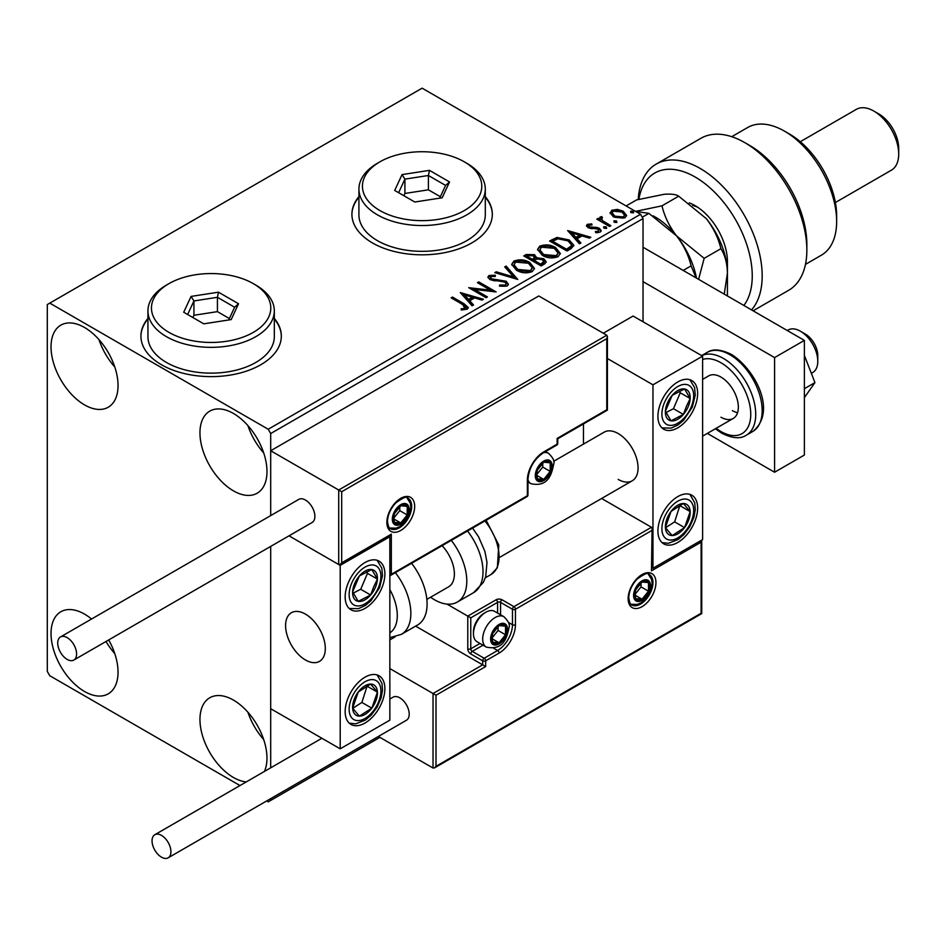 <?xml version="1.0" encoding="UTF-8"?>
<svg xmlns="http://www.w3.org/2000/svg" width="946" height="946" viewBox="0 0 946 946"><rect width="100%" height="100%" fill="white"/><g stroke="black" fill="none" stroke-linecap="round" stroke-linejoin="round"><path stroke-width="1.42" d="M147.943 318.424A70.205 40.536 0 0 0 140.919 336.09A70.205 40.536 0 0 0 161.482 364.754A70.205 40.536 0 0 0 237.99 373.54A70.205 40.536 0 0 0 281.329 336.09A70.205 40.536 0 0 0 274.316 318.424M147.943 319.003A70.205 40.536 0 0 0 140.919 336.386M358.924 196.614A70.205 40.536 0 0 0 351.912 214.281A70.205 40.536 0 0 0 372.476 242.945A70.205 40.536 0 0 0 448.983 251.731A70.205 40.536 0 0 0 492.322 214.281A70.205 40.536 0 0 0 485.298 196.614M358.924 197.182A70.205 40.536 0 0 0 351.912 214.565M246.232 781.94A47.395 27.363 60 0 1 233.461 777.494A47.395 27.363 60 0 1 202.503 735.728A47.395 27.363 60 0 1 209.776 697.758A47.395 27.363 60 0 1 233.461 700.099A47.395 27.363 60 0 1 264.442 771.428M263.709 739.583A47.395 27.363 60 0 1 247.911 712.22M84.537 404.888A47.395 27.363 60 0 1 53.579 363.122A47.395 27.363 60 0 1 60.84 325.152A47.395 27.363 60 0 1 84.537 327.493A47.395 27.363 60 0 1 115.495 369.259A47.395 27.363 60 0 1 108.222 407.229A47.395 27.363 60 0 1 84.537 404.888M114.773 366.977A47.395 27.363 60 0 1 98.975 339.614M233.461 490.868A47.395 27.363 60 0 1 202.503 449.114A47.395 27.363 60 0 1 209.776 411.132A47.395 27.363 60 0 1 233.461 413.485A47.395 27.363 60 0 1 264.431 455.239A47.395 27.363 60 0 1 257.158 493.221A47.395 27.363 60 0 1 233.461 490.868M263.709 452.957A47.395 27.363 60 0 1 247.911 425.594M108.684 639.934A47.395 27.363 60 0 1 108.222 693.856A47.395 27.363 60 0 1 84.537 691.502A47.395 27.363 60 0 1 53.579 649.748A47.395 27.363 60 0 1 60.84 611.766A47.395 27.363 60 0 1 84.537 614.12A47.395 27.363 60 0 1 91.549 619.027M114.773 653.591A47.395 27.363 60 0 1 105.987 641.494M643.032 321.758L643.032 218.585L270.698 433.54L268.215 429.248L640.548 214.281L422.117 88.167L47.3 304.565L47.3 671.447L49.783 675.74L239.988 785.558M266.666 800.955L268.215 801.853L270.698 800.422L270.698 798.625M270.698 767.821L270.698 546.398L270.698 708.708L340.205 748.83L389.847 720.166L389.847 536.725L388.972 536.228M341.695 491.731L341.695 562.811L391.337 534.147L391.337 574.281L527.36 495.739L527.36 480.261A23.165 13.374 -60 0 1 543.749 451.892L557.147 444.147L557.147 438.412L606.788 409.76L606.788 338.668L341.695 491.731L270.698 450.745L270.698 515.594L270.698 433.54M270.698 800.422L379.914 737.36M610.253 213.548L611.755 210.26L617.442 209.385L623.26 211.242L626.583 215.463L624.892 217.84L613.457 216.906L610.087 212.649M601.609 217.911L602.436 220.595L610.856 225.692L609.52 226.461L596.82 219.129L598.156 218.36L600.036 219.437L599.528 218.029L601.715 216.551L602.425 217.698L601.148 219.827M588.98 225.207L589.405 226.934L596.997 227.454L599.397 228.329L601.23 230.682L600.237 232.077L595.779 232.669L595.365 231.545L598.534 231.262L598.12 229.145L588.128 227.738L586.425 225.645L587.336 224.344L591.723 223.906L592.03 224.982L588.98 225.207L588.554 226.969M598.534 231.262L598.534 232.409L598.534 231.262M571.017 248.692L566.973 251.021L549.602 240.994L556.993 237.446L569.196 239.965L573.844 245.357L571.017 248.692M541.136 265.944L523.753 255.917L526.213 254.498L534.525 254.675L536.595 257.75L543.773 258.719L546.209 261.806L544.612 263.934L541.136 265.944M536.642 257.288L536.595 258.897L543.773 259.866L543.773 258.719M517.746 279.448L494.793 272.637L496.26 271.798L513.666 276.965L504.703 266.914L506.157 266.074L517.746 279.448M487.45 296.938L486.114 297.718L468.731 287.679L490.383 290.15L477.423 282.665L478.759 281.896L496.13 291.924L474.525 289.476L487.45 296.938M462.7 304.517L451.136 297.836L452.472 297.068L464.202 303.843L468.305 307.592L467.123 309.188L461.825 309.933L461.175 308.763L464.19 308.538L465.905 307.284L465.905 308.431L465.326 309.318L462.7 304.517M268.215 429.248L49.783 303.134M460.276 292.562L483.441 299.255L481.987 300.095L474.632 297.907L469.748 300.733L473.532 304.979L472.078 305.818L460.276 292.562M490.761 276.504L491.211 278.786L506.134 281.234L508.428 284.261L507.174 286.07L499.464 286.13L499.677 284.994L505.294 285.101L506.181 283.8L504.774 281.991L489.945 279.602L487.9 277.095L488.987 275.475L495.29 275.227L495.314 276.457L490.761 276.504L490.111 278.562M516.481 270.237L511.715 264.336L513.867 261.108C519.543 259.074 524.841 259.523 529.76 262.468L534.455 268.392L532.243 271.597C526.626 273.583 521.364 273.122 516.481 270.237M542.318 255.314L537.553 249.413L539.717 246.185C545.381 244.151 550.678 244.6 555.609 247.545L560.292 253.469L558.081 256.673C552.464 258.66 547.214 258.211 542.318 255.314M567.647 230.576L590.812 237.269L589.358 238.108L582.003 235.921L577.119 238.735L580.903 242.98L579.449 243.82L567.647 230.576M604.068 228.199L603.725 226.721L606.291 226.91L606.623 228.388L604.068 228.199L603.725 226.721L603.725 227.868L606.291 228.057L606.291 226.91L606.623 228.388M614.309 222.286L613.978 220.808L616.544 220.997L616.875 222.476L614.309 222.286L613.978 220.808L613.978 221.955L616.544 222.144L616.544 220.997L616.875 222.476M631.017 212.637L630.686 211.159L633.241 211.348L633.583 212.826L631.017 212.637L630.686 211.159L630.686 212.306L633.241 212.495L633.241 211.348L633.583 212.826M640.548 214.281L643.032 218.585M492.322 214.565A70.205 40.536 0 0 0 485.298 197.182M281.329 336.386A70.205 40.536 0 0 0 274.316 319.003M452.129 298.416L452.472 297.068M452.472 298.215L468.187 308.148M461.175 309.91L464.19 309.685L464.19 308.538M464.19 309.685L465.326 309.318M461.423 293.863L482.129 300.012M472.858 305.369L469.748 301.88L469.748 300.733M464.569 294.927L464.569 296.074L468.542 300.521L472.279 298.357L472.279 297.21L464.569 294.927L468.542 299.374L472.279 297.21M468.542 300.521L468.542 299.374M470.824 288.885L490.383 291.297L490.383 290.15M478.416 283.232L478.759 281.896M478.759 283.043L494.084 291.888M486.457 297.517L474.525 290.623L474.525 289.476M505.294 285.101L505.294 286.248L499.677 286.141L499.677 284.994M505.294 286.248L506.181 283.8M488.006 277.663L488.987 275.475M488.987 276.622L495.29 276.374L495.29 275.227M490.761 277.651L491.211 278.786M491.211 279.933L494.261 280.761L494.261 279.626M494.261 280.761L497.643 280.808L497.643 279.661M497.643 280.808L506.134 282.381L506.134 281.234M506.134 282.381L508.345 284.793M496.106 273.027L496.26 271.798M496.26 272.945L513.666 278.112L513.666 276.965M505.377 267.671L506.157 266.074M506.157 267.221L516.812 279.176M511.762 264.927L513.867 261.108M513.867 262.255C519.543 260.221 524.841 260.67 529.76 263.615L529.76 262.468M529.76 263.615L534.407 268.948M513.997 264.726L513.997 265.861L517.817 270.603L530.422 271.739L532.231 267.872L528.424 263.236L515.712 262.101L513.997 264.726L517.817 269.456L530.422 270.591L532.231 267.872M530.422 271.739L530.422 270.591M517.817 270.603L517.817 269.456M524.746 256.484L526.213 255.645L534.525 255.822L534.525 254.675M534.525 255.822L536.595 258.897M543.773 259.866L546.114 262.361M534.23 260.41L534.23 261.557L540.686 265.294L543.95 262.574L542.436 259.5L537.233 258.92L534.23 260.41L540.686 264.147L543.95 261.427M526.875 256.177L526.875 257.312L532.444 260.528L534.715 258.471L533.213 255.455L528.258 255.373L526.875 256.177L532.444 259.381L534.715 257.324M533.13 260.138L533.13 258.991M532.444 260.528L532.444 259.381M542.212 264.407L542.212 263.26M540.686 265.294L540.686 264.147M537.612 250.004L539.717 246.185M539.717 247.332C545.381 245.298 550.678 245.747 555.609 248.692L555.609 247.545M555.609 248.692L560.245 254.025M539.835 249.803L539.835 250.95L543.654 255.68L556.26 256.815L558.069 252.949L554.261 248.325L541.55 247.178L539.835 249.803L543.654 254.545L556.26 255.668L558.069 252.949M556.26 256.815L556.26 255.668M543.654 255.68L543.654 254.545M550.596 241.573L556.993 238.593L556.993 237.446M556.993 238.593L569.196 241.112L569.196 239.965M569.196 241.112L573.784 245.925M552.712 241.254L552.712 242.401L566.524 250.371L571.1 247.225L571.479 246.019L571.479 244.884L567.86 240.733L557.927 238.806L552.712 241.254L566.524 249.224L571.1 246.078L571.479 244.884M566.524 250.371L566.524 249.224M571.1 247.225L571.1 246.078M568.794 231.876L589.5 238.025M580.229 243.37L577.119 239.882L577.119 238.735M571.94 232.929L571.94 234.076L575.913 238.522L579.65 236.37L579.65 235.223L571.94 232.929L575.913 237.375L579.65 235.223M575.913 238.522L575.913 237.375M586.555 226.236L587.336 224.344M587.336 225.491L589.618 224.982M591.723 224.947L591.723 223.906M588.98 226.354L589.405 228.081L589.405 226.934M589.405 228.081L590.872 228.565L590.872 227.418M590.872 228.565L596.997 228.601L596.997 227.454M596.997 228.601L599.397 229.476L599.397 228.329M599.397 229.476L601.112 231.214M597.115 232.775L598.534 232.409M597.813 219.709L598.156 218.36M598.156 219.507L600.036 220.584L600.036 219.437M599.646 218.668L600.261 216.894M600.261 218.029L601.715 217.698L601.715 216.551M601.609 219.058L602.436 220.595M602.436 221.731L609.863 226.26M610.158 213.217L611.755 210.26M611.755 211.396L617.442 210.532L617.442 209.385M617.442 210.532L623.26 212.389L623.26 211.242M623.26 212.389L626.512 216.019M612.18 212.838L614.805 217.284L623.331 218.088L624.526 215.191L621.936 212.022L613.304 211.159L612.18 212.838L614.805 216.137L623.331 216.941L624.526 215.191M623.331 218.088L623.331 216.941M614.805 217.284L614.805 216.137M618.211 479.409A28.084 16.212 -120 0 0 632.247 480.793A28.084 16.212 -120 0 0 636.552 458.29A28.084 16.212 -120 0 0 618.211 433.552A28.084 16.212 -120 0 0 604.163 432.156L553.658 461.317M677.785 542.46A28.084 16.212 -60 0 1 663.737 543.855A28.084 16.212 -60 0 1 659.433 521.352A28.084 16.212 -60 0 1 677.785 496.603A28.084 16.212 -60 0 1 691.822 495.207A28.084 16.212 -60 0 1 696.126 517.71A28.084 16.212 -60 0 1 677.785 542.46M677.785 381.959A28.084 16.212 120 0 0 659.433 406.697A28.084 16.212 120 0 0 663.737 429.2A28.084 16.212 120 0 0 677.785 427.817A28.084 16.212 120 0 0 696.126 403.067A28.084 16.212 120 0 0 691.822 380.564A28.084 16.212 120 0 0 677.785 381.959M652.965 384.821L702.606 356.157L702.606 539.598L652.965 568.262L652.965 384.821L607.403 358.522M583.457 444.112L583.457 423.938M702.606 356.157L633.099 316.035L603.312 333.229M652.965 568.262L652.09 567.754M305.452 659.977A28.084 16.212 60 0 1 287.099 635.227A28.084 16.212 60 0 1 291.403 612.724A28.084 16.212 60 0 1 305.452 614.12A28.084 16.212 60 0 1 323.792 638.857A28.084 16.212 60 0 1 319.488 661.372A28.084 16.212 60 0 1 305.452 659.977M365.026 562.527A28.084 16.212 -60 0 1 379.062 561.132A28.084 16.212 -60 0 1 383.367 583.635A28.084 16.212 -60 0 1 365.026 608.384A28.084 16.212 -60 0 1 350.978 609.78A28.084 16.212 -60 0 1 346.674 587.277A28.084 16.212 -60 0 1 365.026 562.527M365.026 723.028A28.084 16.212 120 0 0 383.367 698.29A28.084 16.212 120 0 0 379.062 675.787A28.084 16.212 120 0 0 365.026 677.17A28.084 16.212 120 0 0 346.674 701.92A28.084 16.212 120 0 0 350.978 724.423A28.084 16.212 120 0 0 365.026 723.028M340.205 748.83L340.205 565.389L389.847 536.725M340.205 565.389L289.003 535.826L338.715 564.526L338.715 490.004L606.788 335.239L538.782 295.968L270.698 450.745M800.399 331.218L805.365 334.092A17.548 10.134 60 0 1 817.604 353.047A17.548 10.134 60 0 1 817.782 355.59L817.782 361.313A24.572 14.19 -120 0 0 817.533 357.765A24.572 14.19 -120 0 0 800.399 331.218A24.572 14.19 -120 0 0 788.113 330.012L787.249 330.509M325.022 644.451A28.084 16.212 -120 0 0 311.459 618.66A28.084 16.212 -120 0 0 291.403 612.724A28.084 16.212 -120 0 0 285.881 629.646A28.084 16.212 -120 0 0 299.444 655.436A28.084 16.212 -120 0 0 319.488 661.372A28.084 16.212 -120 0 0 325.022 644.451M811.349 373.339L812.685 372.57A24.572 14.19 -120 0 0 817.782 361.313M606.788 338.668L607.403 336.599L606.788 335.239M341.695 562.811L340.205 564.384L338.715 564.526M391.337 534.147L389.847 535.72L340.205 564.384M391.337 574.281L389.847 575.842L526.922 496.709A2.105 2.105 0 0 0 527.974 494.888A2.105 1.218 180 0 1 527.36 495.739A2.105 1.218 60 0 1 526.922 496.709M415.625 626.134L482.685 664.849L433.032 693.513L436.011 695.227L436.011 766.319L434.521 767.88L433.032 768.034L433.032 693.513L389.847 668.574M395.038 636.918L389.847 639.91M433.032 768.034L378.365 736.473M436.011 766.319L701.116 613.256L701.116 542.176L651.475 570.84L652.09 528.637L651.475 527.277L601.609 498.483M651.475 530.706L515.452 609.248L515.452 624.727A23.165 13.374 -60 0 1 499.062 653.095L485.665 660.84L485.665 666.563L482.685 664.849L482.685 660.84L470.765 653.958A4.21 2.436 -120 0 1 467.785 648.802L467.785 616.118L446.938 604.08M701.116 542.176L701.731 540.095L701.731 613.611L434.521 767.88M651.475 570.84L652.09 528.637M508.416 622.385L512.472 624.727L512.472 609.248A2.105 1.218 0 0 0 515.452 609.248A2.105 1.218 -120 0 0 513.962 606.67L502.042 599.788A4.21 2.436 0 0 0 496.082 599.788L467.785 616.118L470.765 617.844L470.765 648.802L480.024 643.457M491.613 638.479A10.536 6.078 120 0 0 492.618 642.204A10.536 6.078 120 0 0 499.062 642.783A10.536 6.078 120 0 0 505.507 634.754A10.536 6.078 120 0 0 505.507 626.157A10.536 6.078 120 0 0 499.062 625.578A10.536 6.078 120 0 0 492.618 633.607A10.536 6.078 120 0 0 491.613 638.479M492.287 637.71L492.618 642.204L499.062 642.783L505.507 634.754L505.507 626.157L499.062 625.578L492.618 633.607L492.287 637.71M473.449 633.725A17.548 10.134 120 0 0 477.08 641.755L486.315 647.088A17.548 10.134 -60 0 1 482.685 639.058A17.548 10.134 -60 0 1 490.347 621.392A17.548 10.134 -60 0 1 503.863 616.686L494.628 611.353A17.548 10.134 120 0 0 485.854 612.228A17.548 10.134 120 0 0 473.449 633.725L473.449 631.774A15.16 8.751 -60 0 1 484.175 613.197L485.854 612.228M492.287 637.651L498.069 630.462L498.069 626.559M492.31 638.881L499.062 642.783M498.069 630.462L505.507 634.754M501.025 623.568L505.507 626.157M536.299 475.105A10.536 6.078 120 0 0 537.293 478.83A10.536 6.078 120 0 0 543.749 479.409A10.536 6.078 120 0 0 550.194 471.38A10.536 6.078 120 0 0 550.194 462.783A10.536 6.078 120 0 0 543.749 462.204A10.536 6.078 120 0 0 537.293 470.233A10.536 6.078 120 0 0 536.299 475.105M536.961 474.336L537.293 478.83L543.749 479.409L550.194 471.38L550.194 462.783L543.749 462.204L537.293 470.233L536.961 474.336M536.961 474.277L542.744 467.088L542.744 463.185M536.985 475.507L543.749 479.409M542.744 467.088L550.194 471.38M545.712 460.194L550.194 462.783M393.323 518.668A10.536 6.078 120 0 0 394.316 522.393A10.536 6.078 120 0 0 400.773 522.972A10.536 6.078 120 0 0 407.218 514.943A10.536 6.078 120 0 0 407.218 506.347A10.536 6.078 120 0 0 400.773 505.767A10.536 6.078 120 0 0 394.316 513.796A10.536 6.078 120 0 0 393.323 518.668M393.985 517.9L394.316 522.393L400.773 522.972L407.218 514.943L407.218 506.347L400.773 505.767L394.316 513.796L393.985 517.9M393.985 517.84L399.768 510.651L399.768 506.749M394.009 519.07L400.773 522.972M399.768 510.651L407.218 514.943M402.736 503.757L407.218 506.347M634.589 594.916A10.536 6.078 120 0 0 635.594 598.641A10.536 6.078 120 0 0 642.038 599.208A10.536 6.078 120 0 0 648.483 591.191A10.536 6.078 120 0 0 648.483 582.594A10.536 6.078 120 0 0 642.038 582.015A10.536 6.078 120 0 0 635.594 590.044A10.536 6.078 120 0 0 634.589 594.916M635.263 594.147L635.594 598.641L642.038 599.208L648.483 591.191L648.483 582.594L642.038 582.015L635.594 590.044L635.263 594.147M635.263 594.088L641.045 586.887L641.045 582.996M635.286 595.318L642.038 599.208M641.045 586.887L648.483 591.191M644.001 580.004L648.483 582.594M688.168 406.721A17.548 10.134 120 0 0 690.178 398.514A17.548 10.134 120 0 0 684.573 388.972A17.548 10.134 120 0 0 672.18 395.333A17.548 10.134 120 0 0 665.393 411.25A17.548 10.134 120 0 0 670.998 420.804A17.548 10.134 120 0 0 683.39 414.431A17.548 10.134 120 0 0 688.168 406.721M686.453 406.283L690.178 398.514L684.573 388.972L672.18 395.333L665.393 411.25L670.998 420.804L683.39 414.431L686.453 406.283M666.031 412.515L673.457 408.707L680.245 392.791L679.37 391.289M673.457 408.707L683.39 414.431M680.245 392.791L690.178 398.514M375.408 587.289A17.548 10.134 120 0 0 377.419 579.094A17.548 10.134 120 0 0 371.813 569.539A17.548 10.134 120 0 0 359.421 575.901A17.548 10.134 120 0 0 352.633 591.818A17.548 10.134 120 0 0 358.238 601.372A17.548 10.134 120 0 0 370.631 595.01A17.548 10.134 120 0 0 375.408 587.289M373.694 586.851L377.419 579.094L371.813 569.539L359.421 575.901L352.633 591.818L358.238 601.372L370.631 595.01L373.694 586.851M353.272 593.083L360.698 589.275L367.486 573.359L366.61 571.869M360.698 589.275L370.631 595.01M367.486 573.359L377.419 579.094M354.632 713.934A17.548 10.134 120 0 0 359.421 716.122A17.548 10.134 120 0 0 371.813 708.176A17.548 10.134 120 0 0 377.419 692.165A17.548 10.134 120 0 0 370.631 684.076A17.548 10.134 120 0 0 358.238 692.023A17.548 10.134 120 0 0 352.633 708.046A17.548 10.134 120 0 0 354.632 713.934M355.696 711.889L359.421 716.122L371.813 708.176L377.419 692.165L370.631 684.076L358.238 692.023L352.633 708.046L355.696 711.889M352.799 708.27L361.88 702.452L367.143 686.016M361.88 702.452L371.813 708.176M367.486 686.429L377.419 692.165M667.391 533.367A17.548 10.134 120 0 0 672.18 535.554A17.548 10.134 120 0 0 684.573 527.608A17.548 10.134 120 0 0 690.178 511.585A17.548 10.134 120 0 0 683.39 503.509A17.548 10.134 120 0 0 670.998 511.455A17.548 10.134 120 0 0 665.393 527.478A17.548 10.134 120 0 0 667.391 533.367M668.455 531.321L672.18 535.554L684.573 527.608L690.178 511.585L683.39 503.509L670.998 511.455L665.393 527.478L668.455 531.321M665.558 527.702L674.64 521.885L679.902 505.436M674.64 521.885L684.573 527.608M680.245 505.862L690.178 511.585M389.847 632.886A38.609 22.29 -120 0 0 389.847 589.606M395.357 572.673A45.633 26.346 60 0 1 401.4 634.34L417.624 624.975A45.633 26.346 -120 0 0 411.581 563.296M442.089 545.688A28.084 16.212 60 0 1 452.519 582.606A28.084 16.212 60 0 1 448.57 586.851L426.835 599.386M451.289 540.367A45.633 26.346 60 0 1 463.777 595.152A45.633 26.346 60 0 1 457.344 602.046A45.633 26.346 60 0 1 430.584 597.233M67.154 659.397A13.339 7.698 -120 0 0 73.823 660.06A13.339 7.698 -120 0 0 75.869 649.37A13.339 7.698 -120 0 0 67.154 637.616A13.339 7.698 -120 0 0 60.485 636.954A13.339 7.698 -120 0 0 58.439 647.643A13.339 7.698 -120 0 0 67.154 659.397M73.823 660.06L312.121 522.488A13.339 7.698 -120 0 0 314.167 511.798A13.339 7.698 -120 0 0 305.452 500.044A13.339 7.698 -120 0 0 298.782 499.382L60.485 636.954M170.919 851.731A13.339 7.698 -120 0 0 165.089 838.298A13.339 7.698 -120 0 0 154.813 834.727A13.339 7.698 -120 0 0 152.046 840.828A13.339 7.698 -120 0 0 157.876 854.262A13.339 7.698 -120 0 0 168.151 857.833A13.339 7.698 -120 0 0 170.919 851.731M168.151 857.833L406.449 720.249A13.339 7.698 -120 0 0 409.204 714.147A13.339 7.698 -120 0 0 403.386 700.726A13.339 7.698 -120 0 0 393.11 697.155L389.847 699.035M804.372 355.377L814.944 382.61L804.372 388.711M814.944 382.61L804.372 397.639M643.032 247.249L804.372 340.394L804.372 455.05L774.585 472.243L707.324 433.398M643.032 281.636L774.585 357.588L774.585 472.243M804.372 340.394L774.585 357.588M702.606 379.381L708.684 375.869A24.572 14.19 60 0 1 720.97 377.087A24.572 14.19 60 0 1 737.029 398.739A24.572 14.19 60 0 1 733.256 418.428A24.572 14.19 60 0 1 720.97 417.21M737.561 412.693A24.572 14.19 60 0 1 732.393 410.623M743.863 305.463A80.741 46.614 -120 0 0 744.951 239.456A80.741 46.614 -120 0 0 695.156 177.02A80.741 46.614 -120 0 0 638.893 199.322M638.207 199.5A87.765 50.67 60 0 1 656.24 164.072A87.765 50.67 60 0 1 700.123 168.423A87.765 50.67 60 0 1 754.932 238.108A87.765 50.67 60 0 1 751.538 309.886M789.484 134.025L784.518 131.163L789.484 134.025A66.693 38.502 60 0 1 836.642 215.712L836.642 221.447A73.717 42.558 -120 0 0 784.518 131.163L784.518 131.163A73.717 42.558 -120 0 0 747.659 127.509L731.755 136.697M805.472 264.383L821.376 255.195A73.717 42.558 -120 0 0 836.642 221.447M878.846 113.969L873.879 111.096L878.846 113.969A28.084 16.212 60 0 1 898.7 148.356L898.7 154.092A35.108 20.268 -120 0 0 873.879 111.096L873.879 111.096A35.108 20.268 -120 0 0 856.331 109.358L800.292 141.711M835.389 202.515L891.428 170.162A35.108 20.268 -120 0 0 898.7 154.092M753.134 310.808L788.68 290.28A87.765 50.67 -120 0 0 806.855 250.111A87.765 50.67 -120 0 0 744.798 142.633A87.765 50.67 -120 0 0 700.927 138.282L656.24 164.072M744.798 142.633L749.764 145.495A80.741 46.614 60 0 1 806.855 244.375L806.855 250.111M689.232 202.893A45.633 26.346 60 0 1 695.156 205.684A45.633 26.346 60 0 1 727.427 261.581L727.427 295.968M697.746 207.292A38.609 22.29 -120 0 0 692.673 205.448M652.977 215.806A59.681 34.458 60 0 1 676.544 235.861C669.378 226.496 664.518 216.492 661.975 205.838L635.523 211.384L648.921 213.382L676.544 235.861C683.698 245.215 688.558 255.231 691.112 265.873L683.201 270.438M648.921 213.382L642.251 217.225M691.112 265.873L696.114 277.888M698.586 279.318L704.167 258.341L676.544 235.861A59.681 34.458 60 0 1 696.457 278.089M626.122 205.944L636.504 199.949L664.127 194.297C671.317 193.788 676.165 194.415 678.696 196.177L706.331 218.656A59.681 34.458 60 0 1 727.427 273.039L724.246 294.135M706.331 218.656C713.485 228.021 718.345 238.025 720.899 248.68C724.979 255.077 727.155 263.201 727.427 273.039M720.899 248.68L704.167 258.341M678.696 196.177L661.975 205.838M379.914 210.556A59.681 34.458 0 0 0 464.309 210.556A59.681 34.458 0 0 0 464.309 161.825L466.792 163.268A63.193 36.48 180 0 1 485.298 189.058A63.193 36.48 180 0 1 446.299 222.759A63.193 36.48 180 0 1 377.43 214.848A63.193 36.48 180 0 1 358.924 189.058A63.193 36.48 180 0 1 377.43 163.268L379.914 161.825A59.681 34.458 0 0 0 379.914 210.556M358.924 189.058L358.924 214.848A63.193 36.48 0 0 0 377.43 240.651A63.193 36.48 0 0 0 446.299 248.561A63.193 36.48 0 0 0 485.298 214.848L485.298 189.058M429.46 170.363L449.527 181.951L442.172 197.773L414.774 202.018L394.707 190.43L402.05 174.608L429.46 170.363L428.408 175.495L404.912 179.125L398.621 192.688M466.792 163.268L464.309 161.825A59.681 34.458 0 0 0 379.914 161.825M440.363 196.721L428.408 189.827L404.912 193.457L404.912 179.125L402.05 174.608M404.912 193.457L403.871 195.716M428.408 189.827L428.408 175.495L445.601 185.428L439.701 198.163M449.527 181.951L445.601 185.428M168.932 332.365A59.681 34.458 0 0 0 253.327 332.365A59.681 34.458 0 0 0 253.327 283.646L255.81 285.077A63.193 36.48 180 0 1 274.316 310.867A63.193 36.48 180 0 1 235.306 344.569A63.193 36.48 180 0 1 166.449 336.67A63.193 36.48 180 0 1 147.943 310.867A63.193 36.48 180 0 1 166.449 285.077L168.932 283.646A59.681 34.458 0 0 0 168.932 332.365M147.943 310.867L147.943 336.67A63.193 36.48 0 0 0 166.449 362.46A63.193 36.48 0 0 0 235.306 370.371A63.193 36.48 0 0 0 274.316 336.67L274.316 310.867M218.467 292.184L238.534 303.761L231.191 319.582L203.78 323.828L183.713 312.239L191.068 296.417L218.467 292.184L217.426 297.304L193.93 300.946L187.639 314.51M255.81 285.077L253.327 283.646A59.681 34.458 0 0 0 168.932 283.646M229.37 318.542L217.426 311.636L193.93 315.278L193.93 300.946L191.068 296.417M193.93 315.278L192.878 317.537M217.426 311.636L217.426 297.304L234.62 307.237L228.707 319.973M238.534 303.761L234.62 307.237M464.202 304.99L464.202 303.843M526.213 255.645L526.213 254.498M552.228 240.627L552.228 239.48M567.967 249.543L567.967 248.396M593.52 228.542L593.52 227.395M606.587 224.368L606.587 223.221M386.867 522.393A19.653 11.352 -60 0 1 400.773 498.317A19.653 11.352 -60 0 1 414.667 506.347A19.653 11.352 -60 0 1 400.773 530.422A19.653 11.352 -60 0 1 386.867 522.393M411.687 506.347A17.548 10.134 120 0 0 408.057 498.305C407.525 495.728 403.386 497.312 395.629 503.047C390.45 508.842 387.73 515.002 387.482 521.542C388.368 526.745 389.385 529.133 390.497 528.708A17.548 10.134 120 0 0 404.025 524.013A17.548 10.134 120 0 0 411.687 506.347M543.749 451.892A2.105 1.218 -120 0 1 543.311 452.85C534.041 459.307 528.932 468.152 527.974 479.409A2.105 1.218 180 0 1 527.36 480.261L527.36 494.025M557.762 443.296A2.105 1.218 180 0 1 557.147 444.147A2.105 1.218 -120 0 1 556.709 445.117A2.105 2.105 0 0 0 557.762 443.296L557.762 438.778L607.403 410.115L607.403 336.599M655.945 582.594A19.653 11.352 -60 0 1 642.038 606.67A19.653 11.352 -60 0 1 628.144 598.641A19.653 11.352 -60 0 1 642.038 574.565A19.653 11.352 -60 0 1 655.945 582.594M631.774 604.955A17.548 10.134 120 0 0 645.302 600.249A17.548 10.134 120 0 0 652.965 582.594A17.548 10.134 120 0 0 649.323 574.553C648.802 571.975 644.652 573.56 636.906 579.295C631.715 585.077 629.007 591.238 628.759 597.777C629.634 602.969 630.639 605.357 631.774 604.955M497.572 613.055L497.572 602.365A2.105 1.218 180 0 1 500.552 602.365L512.472 609.248A2.105 1.218 -60 0 1 513.962 606.67L651.475 527.277M485.665 666.563L436.011 695.227M502.042 599.788A2.105 1.218 120 0 0 500.552 602.365L500.552 614.77M493.528 648.176L497.572 650.517A21.06 12.156 120 0 0 512.472 624.727A2.105 1.218 0 0 0 515.452 624.727M483.004 645.172L472.255 651.38L484.175 658.262L497.572 650.517A2.105 1.218 60 0 1 499.062 653.095M496.082 599.788A2.105 1.218 60 0 1 497.572 602.365L470.765 617.844M482.685 660.84A2.105 1.218 0 0 0 485.665 660.84A2.105 1.218 60 0 0 484.175 658.262A2.105 1.218 120 0 0 482.685 660.84M470.765 653.958A2.105 1.218 -60 0 1 472.255 651.38A2.105 1.218 60 0 1 470.765 648.802A2.105 1.218 0 0 1 467.785 648.802M490.619 639.058A11.931 6.894 120 0 0 499.062 643.93A11.931 6.894 120 0 0 507.505 629.303A11.931 6.894 120 0 0 499.062 624.431A11.931 6.894 120 0 0 490.619 639.058M535.306 475.684A11.931 6.894 120 0 0 543.749 480.556A11.931 6.894 120 0 0 552.18 465.929A11.931 6.894 120 0 0 543.749 461.057A11.931 6.894 120 0 0 535.306 475.684M527.974 481.975L530.99 483.713A17.548 10.134 -60 0 1 527.974 479.788M543.631 452.661A17.548 10.134 -60 0 1 548.55 453.311L545.535 451.573M392.33 519.248A11.931 6.894 120 0 0 400.773 524.119A11.931 6.894 120 0 0 409.204 509.504A11.931 6.894 120 0 0 400.773 504.632A11.931 6.894 120 0 0 392.33 519.248M633.595 595.483A11.931 6.894 120 0 0 642.038 600.355A11.931 6.894 120 0 0 650.481 585.74A11.931 6.894 120 0 0 642.038 580.868A11.931 6.894 120 0 0 633.595 595.483M691.077 407.241A22.468 12.972 120 0 0 686.477 384.514A22.468 12.972 120 0 0 664.482 402.535A22.468 12.972 120 0 0 669.094 425.262A22.468 12.972 120 0 0 691.077 407.241M378.317 587.809A22.468 12.972 120 0 0 373.717 565.081A22.468 12.972 120 0 0 351.723 583.103A22.468 12.972 120 0 0 356.335 605.83A22.468 12.972 120 0 0 378.317 587.809M351.723 717.813A22.468 12.972 120 0 0 373.717 710.446A22.468 12.972 120 0 0 378.317 682.397A22.468 12.972 120 0 0 356.335 689.764A22.468 12.972 120 0 0 351.723 717.813M664.482 537.245A22.468 12.972 120 0 0 686.477 529.878A22.468 12.972 120 0 0 691.077 501.818A22.468 12.972 120 0 0 669.094 509.196A22.468 12.972 120 0 0 664.482 537.245M472.562 528.093L478.593 536.831L484.931 551.506L486.989 562.421L485.724 576.516L483.418 582.287L473.568 592.681A45.633 26.346 -120 0 0 480 585.787A45.633 26.346 -120 0 0 467.513 531.002M486.149 520.253L498.779 544.991L497.36 567.766L491.069 574.47A38.609 22.29 -120 0 0 496.508 568.641A38.609 22.29 -120 0 0 484.896 520.974M707.088 352.468C712.752 348.542 720.935 349.24 731.66 354.549C755.085 369.437 777.482 411.687 752.732 431.506A45.633 26.346 -120 0 0 759.721 394.943A45.633 26.346 -120 0 0 729.91 354.726A45.633 26.346 -120 0 0 707.088 352.468L701.648 355.601M716.157 428.302A42.121 24.324 -120 0 0 720.97 431.542A42.121 24.324 -120 0 0 750.757 414.348A42.121 24.324 -120 0 0 720.97 362.756A42.121 24.324 -120 0 0 702.606 359.468M701.696 355.637A45.633 26.346 60 0 1 723.453 358.451A45.633 26.346 60 0 1 753.264 398.668A45.633 26.346 60 0 1 746.276 435.231C740.422 439.145 732.239 438.447 721.703 433.15L715.365 428.763M500.044 557.123L632.247 480.793M733.256 418.428L702.606 436.13M543.311 452.85L556.709 445.117M527.974 494.888L527.974 479.409M486.315 647.088C504.336 650.954 507.162 636.28 509.149 627.021C510 624.443 508.239 621.002 503.863 616.686M530.99 483.713C549.011 487.58 551.849 472.905 553.824 463.646C554.675 461.069 552.925 457.628 548.55 453.311M389.575 527.998L396.138 528.164L399.945 526.484L404.853 522.251L407.596 518.384L409.665 513.891L410.848 507.21L410.316 503.189L406.969 497.856M630.84 604.246L637.403 604.399L641.211 602.732L646.118 598.499L648.873 594.632L650.931 590.138L652.125 583.446L651.581 579.425L648.247 574.104M662.034 427.947L671.246 428.089L678.164 424.837L683.674 420.19L692.283 407.147L695.251 395.215L694.601 387.6L689.882 379.713M349.275 608.515L358.487 608.656L365.404 605.405L370.915 600.769L379.523 587.714L382.491 575.783L381.841 568.179L377.123 560.292M349.275 723.17L355.661 723.844L365.333 720.107L371.139 715.188L377.099 707.194L381.179 697.734L382.503 690.273L381.983 683.379L377.123 674.936M662.034 542.602L668.42 543.276L678.093 539.539L683.899 534.608L689.859 526.615L693.938 517.166L695.263 509.705L694.742 502.811L689.882 494.368M401.4 634.34L389.847 637.675M473.568 592.681L457.344 602.046M491.069 574.47L485.333 577.781M154.813 834.727L321.9 738.258M752.732 431.506L746.276 435.231"/></g></svg>
